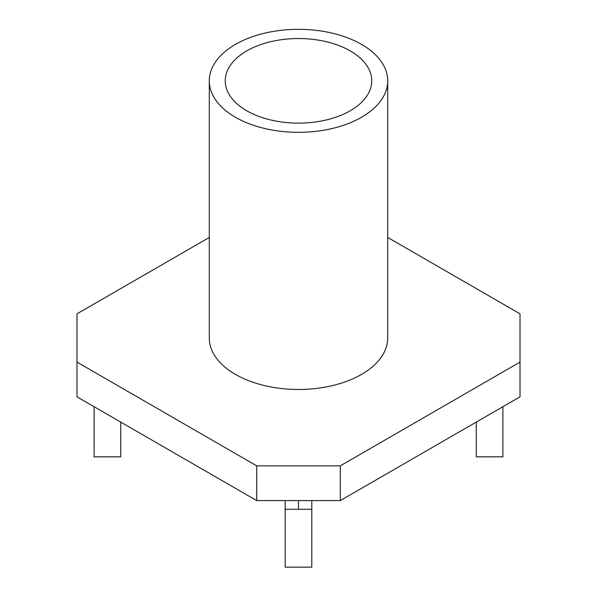 <?xml version="1.0" encoding="UTF-8"?>
<svg xmlns="http://www.w3.org/2000/svg" width="597" height="597" viewBox="0 0 597 597"><rect width="100%" height="100%" fill="white"/><g stroke="black" fill="none" stroke-linecap="round" stroke-linejoin="round"><path stroke-width="0.9" d="M520.009 396.841L340.297 500.592L340.297 465.847L520.009 362.095L520.009 396.841M256.703 500.592L256.703 465.847L76.991 362.095L76.991 396.841L256.703 500.592L285.202 500.592L285.202 509.278L311.798 509.278L311.798 500.592L340.297 500.592M228.211 68.924A73.252 42.29 0 0 0 225.248 80.834A73.252 42.29 0 0 0 288.082 122.691A73.252 42.29 0 0 0 368.789 92.736A73.252 42.29 0 0 0 371.752 80.834A73.252 42.29 0 0 0 308.918 38.969A73.252 42.29 0 0 0 228.211 68.924M212.898 66.327A89.207 51.506 0 0 0 209.293 80.834A89.207 51.506 0 0 0 285.814 131.81A89.207 51.506 0 0 0 384.102 95.333A89.207 51.506 0 0 0 387.707 80.834A89.207 51.506 0 0 0 311.186 29.85A89.207 51.506 0 0 0 212.898 66.327M502.875 406.729L502.875 456.832L476.279 456.832L476.279 422.086M311.798 509.278L311.798 567.15L285.202 567.15L285.202 509.278M120.721 422.086L120.721 456.832L94.125 456.832L94.125 406.729M209.293 80.834L209.293 337.962A89.207 51.506 0 0 0 285.814 388.946A89.207 51.506 0 0 0 384.102 352.461A89.207 51.506 0 0 0 387.707 337.962L387.707 80.834M387.707 237.449L520.009 313.828L520.009 362.095M256.703 465.847L340.297 465.847M76.991 362.095L76.991 313.828L209.293 237.449M311.798 500.592L298.507 500.592L298.5 509.278M285.202 500.592L298.507 500.592"/></g></svg>
